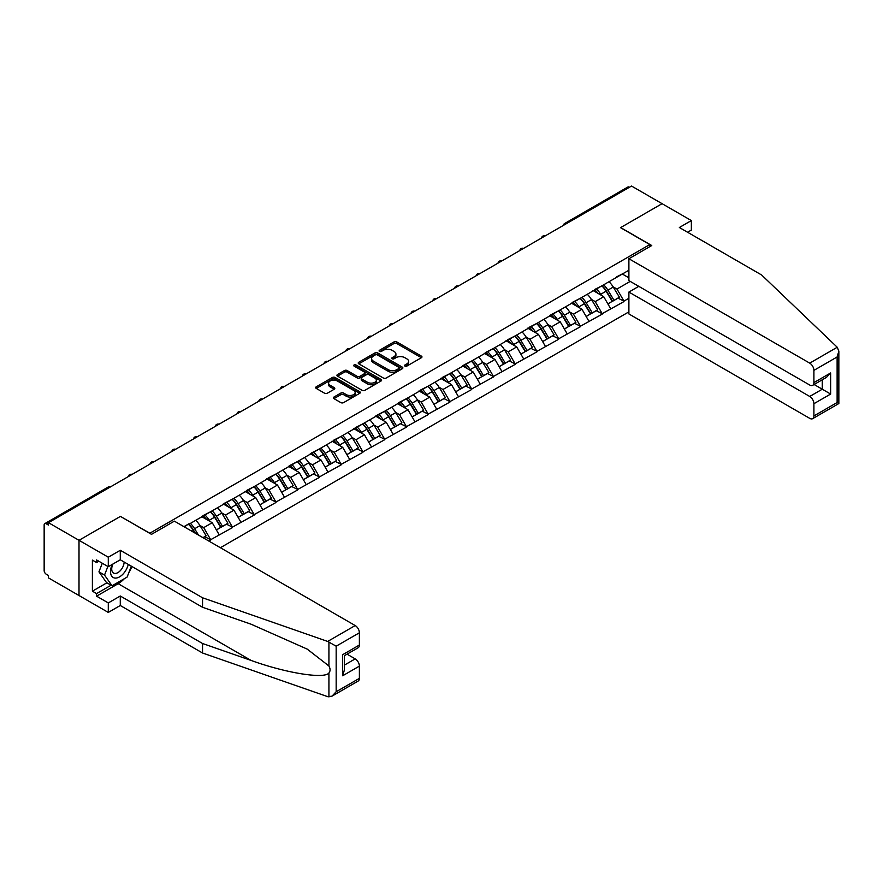 <?xml version="1.0" encoding="UTF-8"?>
<svg xmlns="http://www.w3.org/2000/svg" width="883" height="883" viewBox="0 0 883 883"><rect width="100%" height="100%" fill="white"/><g stroke="black" fill="none" stroke-linecap="round" stroke-linejoin="round"><path stroke-width="1.32" d="M404.944 366.092A1.358 0.784 0 0 0 406.864 366.092L421.401 357.703A1.932 1.115 0 0 0 421.975 356.909A1.932 1.115 0 0 0 421.401 356.125L396.765 341.898A1.932 1.115 0 0 0 394.028 341.898L379.491 350.297A1.358 0.784 0 0 0 379.094 350.849A1.358 0.784 0 0 0 379.491 351.401A1.358 0.784 0 0 0 381.412 351.401L383.288 350.319A6.192 3.576 0 0 1 392.052 350.319L394.105 351.5A6.192 3.576 0 0 1 395.915 354.028A6.192 3.576 0 0 1 394.105 356.555L392.218 357.637A1.358 0.784 0 0 0 391.82 358.2A1.358 0.784 0 0 0 392.218 358.752A1.358 0.784 0 0 0 394.138 358.752L396.014 357.659A6.192 3.576 0 0 1 404.778 357.659L406.831 358.851A6.192 3.576 0 0 1 408.641 361.379A6.192 3.576 0 0 1 406.831 363.906L404.944 364.988A1.358 0.784 0 0 0 404.546 365.54A1.358 0.784 0 0 0 404.944 366.092L404.944 364.988M333.951 397.052A1.932 1.115 0 0 0 333.388 397.836A1.932 1.115 0 0 0 333.951 398.63L340.86 402.615A1.932 1.115 0 0 0 343.597 402.615L359.745 393.299A1.932 1.115 0 0 0 360.319 392.505A1.932 1.115 0 0 0 359.745 391.721L335.121 377.494A1.932 1.115 0 0 0 332.383 377.494L316.235 386.82A1.932 1.115 0 0 0 315.661 387.604A1.932 1.115 0 0 0 316.235 388.399L324.58 393.222A1.932 1.115 0 0 0 327.317 393.222L334.227 389.226A1.932 1.115 0 0 0 334.789 388.432A1.932 1.115 0 0 0 334.227 387.648L330.087 385.253A5.177 2.991 0 0 1 328.575 383.145A5.177 2.991 0 0 1 331.765 380.385A5.177 2.991 0 0 1 337.405 381.026L353.63 390.396A5.177 2.991 0 0 1 355.143 392.505A5.177 2.991 0 0 1 351.942 395.264A5.177 2.991 0 0 1 346.302 394.624L343.597 393.056A1.932 1.115 0 0 0 340.86 393.056L333.951 397.052L333.951 398.63M120.552 516.312L79.006 540.308L48.477 522.681L631.544 186.048L662.073 203.675L620.528 227.659L649.8 244.569L149.834 533.222L120.552 516.478M383.421 378.045A1.932 1.115 0 0 0 386.158 378.045L402.317 368.719A1.932 1.115 0 0 0 402.88 367.935A1.932 1.115 0 0 0 402.317 367.14L377.681 352.924A1.932 1.115 0 0 0 374.944 352.924L358.796 362.24A1.932 1.115 0 0 0 358.222 363.034A1.932 1.115 0 0 0 358.796 363.829L383.421 378.045M354.613 366.39A1.358 0.784 0 0 1 355.981 366.577L381.003 381.026L364.878 390.33A1.932 1.115 0 0 1 362.14 390.33L337.516 376.114L344.425 372.151L344.425 370.54L337.516 374.535A1.932 1.115 0 0 0 336.942 375.319A1.932 1.115 0 0 0 337.516 376.114L337.516 374.535M344.425 372.151A1.932 1.115 0 0 1 347.162 372.151L347.162 370.54A1.932 1.115 0 0 0 344.425 370.54M347.162 370.54L357.151 376.313A1.932 1.115 0 0 0 359.889 376.313L364.469 373.664A1.932 1.115 0 0 0 365.043 372.869A1.932 1.115 0 0 0 364.469 372.085L354.072 366.081A1.358 0.784 0 0 1 353.675 365.529A1.358 0.784 0 0 1 354.513 364.8A1.358 0.784 0 0 1 355.981 364.966L381.026 379.425A1.932 1.115 0 0 1 381.599 380.22A1.932 1.115 0 0 1 381.026 381.014L381.026 379.425M220.386 547.714L628.895 311.865M649.8 244.569L649.8 246.655M184.337 526.897L188.94 523.762L183.918 526.665M188.94 524.248L628.895 270.242M628.895 298.255L623.939 301.114L616.974 289.039L613.111 286.809M601.941 285.805A13.212 7.627 -120 0 1 606.455 291.092L612.614 301.258L617.99 298.156L623.939 301.114M623.939 301.6L602.195 313.675L595.219 301.6L591.356 299.37M580.186 298.366A13.212 7.627 -120 0 1 584.712 303.653L590.87 313.818L596.235 310.717L602.195 313.675M602.195 314.149L580.44 326.224L573.464 314.149L569.601 311.92M558.442 310.915A13.212 7.627 -120 0 1 562.957 316.202L569.116 326.368L574.48 323.277L580.44 326.224M580.44 326.71L558.685 338.785L551.72 326.71L547.857 324.48M536.687 323.476A13.212 7.627 -120 0 1 541.213 328.763L547.372 338.929L552.736 335.827L558.685 338.785M558.685 339.271L536.941 351.346L529.966 339.271L526.102 337.041M514.932 336.037A13.212 7.627 -120 0 1 519.458 341.324L525.617 351.489L530.981 348.388L536.941 351.346M536.941 351.831L515.186 363.895L508.222 351.831L504.359 349.591M493.189 348.586A13.212 7.627 -120 0 1 497.714 353.873L503.862 364.039L509.237 360.948L515.186 363.895M515.186 364.381L493.442 376.456L486.467 364.381L482.604 362.151M471.434 361.147A13.212 7.627 -120 0 1 475.959 366.434L482.118 376.599L487.482 373.498L493.442 376.456M493.442 376.942L471.688 389.017L464.723 376.942L460.86 374.712M449.69 373.708A13.212 7.627 -120 0 1 454.215 378.995L460.363 389.16L465.738 386.059L471.688 389.017M471.688 389.502L449.944 401.577L442.968 389.502L439.105 387.273M427.935 386.257A13.212 7.627 -120 0 1 432.46 391.555L438.619 401.721L443.983 398.619L449.944 401.577M449.944 402.052L428.189 414.127L421.224 402.052L417.361 399.822M406.191 398.818A13.212 7.627 -120 0 1 410.705 404.105L416.864 414.27L422.24 411.169L428.189 414.127M428.189 414.613L406.445 426.688L399.469 414.613L395.606 412.383M384.436 411.379A13.212 7.627 -120 0 1 388.962 416.666L395.12 426.831L400.485 423.73L406.445 426.688M406.445 427.173L384.69 439.248L377.714 427.173L373.862 424.944M362.692 423.939A13.212 7.627 -120 0 1 367.207 429.226L373.366 439.392L378.73 436.29L384.69 439.248M384.69 439.723L362.935 451.798L355.97 439.723L352.107 437.493M340.937 436.489A13.212 7.627 -120 0 1 345.463 441.776L351.622 451.941L356.986 448.851L362.935 451.798M362.935 452.284L341.191 464.359L334.216 452.284L330.352 450.054M319.182 449.05A13.212 7.627 -120 0 1 323.708 454.337L329.867 464.502L335.231 461.401L341.191 464.359M341.191 464.844L319.436 476.919L312.472 464.844L308.609 462.615M297.439 461.61A13.212 7.627 -120 0 1 301.964 466.897L308.112 477.063L313.487 473.961L319.436 476.919M319.436 477.394L297.692 489.469L290.717 477.394L286.854 475.164M275.684 474.16A13.212 7.627 -120 0 1 280.209 479.447L286.368 489.612L291.732 486.522L297.692 489.469M297.692 489.955L275.938 502.03L268.973 489.955L265.11 487.725M253.94 486.721A13.212 7.627 -120 0 1 258.465 492.008L264.613 502.173L269.988 499.072L275.938 502.03M275.938 502.515L254.194 514.59L247.218 502.515L243.355 500.286M232.185 499.281A13.212 7.627 -120 0 1 236.71 504.568L242.869 514.734L248.233 511.632L254.194 514.59M254.194 515.065L232.439 527.14L225.474 515.065L221.611 512.835M210.441 511.831A13.212 7.627 -120 0 1 214.955 517.118L221.114 527.283L226.489 524.193L232.439 527.14M232.439 527.626L210.695 539.701L203.719 527.626L199.856 525.396M203.068 537.714L204.735 536.743L210.695 539.701M210.695 540.186L209.017 541.147M203.3 515.473L210.695 511.687M203.719 527.626L212.229 522.714L201.49 516.522M219.194 534.789L212.229 522.714M225.055 502.913L232.439 499.127M225.474 515.065L233.973 510.164L223.233 503.961M240.949 522.239L233.973 510.164M246.798 490.363L254.194 486.577M247.218 502.515L255.728 497.604L244.988 491.401M262.692 509.679L255.728 497.604M268.553 477.802L275.938 474.016M268.973 489.955L277.472 485.043L266.743 478.851M284.447 497.118L277.472 485.043M290.297 465.242L297.692 461.456M290.717 477.394L299.227 472.493L288.487 466.29M306.191 484.557L299.227 472.493M312.052 452.681L319.436 448.906M312.472 464.844L320.971 459.933L310.242 453.73M327.946 472.008L320.971 459.933M333.796 440.131L341.191 436.345M334.216 452.284L342.725 447.372L331.986 441.18M349.69 459.447L342.725 447.372M355.551 427.571L362.935 423.785M355.97 439.723L364.469 434.811L353.741 428.619M371.445 446.886L364.469 434.811M377.306 415.01L384.69 411.235M377.714 427.173L386.224 422.262L375.485 416.059M393.2 434.337L386.224 422.262M399.05 402.46L406.445 398.674M399.469 414.613L407.979 409.701L397.24 403.509M414.944 421.776L407.979 409.701M420.805 389.9L428.189 386.114M421.224 402.052L429.723 397.14L418.984 390.948M436.699 409.215L429.723 397.14M442.549 377.339L449.944 373.564M442.968 389.502L451.478 384.591L440.738 378.388M458.443 396.666L451.478 384.591M464.303 364.789L471.688 361.004M464.723 376.942L473.222 372.03L462.493 365.827M480.197 384.105L473.222 372.03M486.047 352.229L493.442 348.443M486.467 364.381L494.977 359.469L484.237 353.277M501.941 371.544L494.977 359.469M507.802 339.668L515.186 335.882M508.222 351.831L516.721 346.92L505.992 340.717M523.696 358.995L516.721 346.92M529.546 327.118L536.941 323.333M529.966 339.271L538.475 334.359L527.736 328.156M545.44 346.434L538.475 334.359M551.301 314.558L558.685 310.772M551.72 326.71L560.219 321.798L549.491 315.606M567.195 333.873L560.219 321.798M573.045 301.997L580.44 298.211M573.464 314.149L581.974 309.249L571.235 303.046M588.95 321.324L581.974 309.249M594.8 289.447L602.195 285.662M595.219 301.6L603.718 296.688L592.99 290.485M610.694 308.763L603.718 296.688M629.447 187.251L566.29 223.719M565.396 224.227A2.958 1.711 120 0 1 566.146 223.642A2.958 1.711 60 0 0 564.667 223.487L627.824 187.03A2.958 1.711 60 0 1 629.303 187.174M616.555 276.887L623.939 273.101M616.974 289.039L630.219 281.39M622.338 274.028L628.895 277.814M124.326 578.696A22.185 12.803 -60 0 1 118.179 583.696L96.578 596.168L108.289 602.934L108.289 612.427L79.006 595.528L79.006 540.308L120.419 516.4L151.501 534.347L174.37 521.147L355.198 625.55A5.916 3.411 60 0 1 359.381 632.791L336.169 646.19L327.681 641.433L202.538 597.78L120.276 550.286L108.289 557.206L79.006 540.308L79.006 595.528L48.477 577.901L48.477 575.484L46.236 574.193A2.958 1.711 -120 0 1 44.15 570.573L44.15 525.01A2.958 1.711 -120 0 1 44.757 523.652A2.958 1.711 -120 0 1 46.236 523.807L48.477 525.087L48.477 522.681M606.157 291.324L606.842 291.732M584.403 303.884L585.098 304.282M562.659 316.445L563.343 316.842M540.904 328.995L541.599 329.403M519.149 341.555L519.844 341.953M497.405 354.116L498.089 354.513M475.65 366.677L476.345 367.074M453.906 379.226L454.59 379.624M432.151 391.787L432.847 392.184M410.407 404.348L411.092 404.745M388.652 416.897L389.348 417.295M366.909 429.458L367.593 429.855M345.154 442.019L345.849 442.416M323.41 454.568L324.094 454.966M301.655 467.129L302.35 467.526M279.9 479.69L280.595 480.087M258.156 492.239L258.84 492.648M236.401 504.8L237.097 505.197M214.657 517.361L215.342 517.758M192.902 529.91L193.598 530.319M405.485 366.29L406.831 365.518A6.192 3.576 0 0 0 408.641 362.99L408.641 361.379M395.915 354.028L395.915 355.639A6.192 3.576 0 0 1 394.105 358.167L392.758 358.94M421.379 357.714L396.765 343.509A1.932 1.115 0 0 0 394.028 343.509L380.032 351.589M402.284 368.741L377.681 354.536A1.932 1.115 0 0 0 374.944 354.536L358.818 363.84M398.895 368.487A1.358 0.784 0 0 0 399.282 367.935A1.358 0.784 0 0 0 398.895 367.383L377.273 354.9A1.358 0.784 0 0 0 375.352 354.9L373.366 356.048A6.192 3.576 0 0 0 371.555 358.575A6.192 3.576 0 0 0 373.366 361.103L388.145 369.635A6.192 3.576 0 0 0 396.909 369.635L398.895 368.487L398.895 370.098A1.358 0.784 0 0 0 399.282 369.547L399.282 367.935M371.555 358.575L371.555 360.176A6.192 3.576 0 0 0 373.366 362.714L373.366 361.103M398.895 370.098L396.909 371.246A6.192 3.576 0 0 1 388.145 371.246L373.366 362.714M347.162 372.151L357.151 377.924A1.932 1.115 0 0 0 359.889 377.924L364.469 375.275A1.932 1.115 0 0 0 365.043 374.48L365.043 372.869M367.516 382.295A5.177 2.991 0 0 0 373.156 382.946A5.177 2.991 0 0 0 376.357 380.176A5.177 2.991 0 0 0 374.834 378.067L369.127 374.767A1.932 1.115 0 0 0 366.39 374.767L361.798 377.416A1.932 1.115 0 0 0 361.235 378.2A1.932 1.115 0 0 0 361.798 378.995L367.516 382.295L367.516 383.906A5.177 2.991 0 0 0 373.156 384.546A5.177 2.991 0 0 0 376.357 381.787L376.357 380.176M361.235 378.2L361.235 379.811A1.932 1.115 0 0 0 361.798 380.606L361.798 378.995M367.516 383.906L361.798 380.606M355.143 392.505L355.143 394.116A5.177 2.991 0 0 1 351.942 396.875A5.177 2.991 0 0 1 346.302 396.224L343.597 394.668A1.932 1.115 0 0 0 340.86 394.668L333.984 398.641M328.575 383.145L328.575 384.756A5.177 2.991 0 0 0 330.087 386.864L330.087 385.253M334.227 387.648L334.227 389.226L330.087 386.864M359.723 393.31L335.121 379.105A1.932 1.115 0 0 0 332.383 379.105L316.257 388.41M609.016 281.721A16.17 9.338 60 0 1 613.255 287.052L607.879 290.143A16.17 9.338 -120 0 0 603.652 284.823M607.879 290.143L614.038 300.308L619.413 297.218L613.255 287.052M612.614 301.258L614.038 300.308M617.99 298.156L619.413 297.218M594.402 289.668A13.212 7.627 60 0 1 598.045 293.41M596.466 288.962A16.17 9.338 60 0 1 600.705 294.293L601.312 295.297M607.923 303.962L612.228 301.357L606.069 291.191A16.17 9.338 -120 0 0 601.831 285.86M612.228 301.357L607.868 303.873M587.261 294.271A16.17 9.338 60 0 1 591.5 299.602L586.135 302.703A16.17 9.338 -120 0 0 581.897 297.372M586.135 302.703L592.294 312.869L597.659 309.767L591.5 299.602M590.87 313.818L592.294 312.869M596.235 310.717L597.659 309.767M572.648 302.229A13.212 7.627 60 0 1 576.301 305.971M574.712 301.522A16.17 9.338 60 0 1 578.95 306.854L579.557 307.847M586.18 316.522L590.473 313.918L584.325 303.752A16.17 9.338 -120 0 0 580.087 298.421M590.473 313.918L586.124 316.434M565.517 306.831A16.17 9.338 60 0 1 569.756 312.163L564.38 315.264A16.17 9.338 -120 0 0 560.142 309.933M564.38 315.264L570.539 325.43L575.904 322.328L569.756 312.163M569.116 326.368L570.539 325.43M574.48 323.277L575.904 322.328M550.904 314.789A13.212 7.627 60 0 1 554.546 318.52M552.968 314.083A16.17 9.338 60 0 1 557.206 319.403L557.813 320.408M564.425 329.083L568.729 326.467L562.57 316.302A16.17 9.338 -120 0 0 558.332 310.982M568.729 326.467L564.369 328.984M543.762 319.392A16.17 9.338 60 0 1 548.001 324.723L542.637 327.814A16.17 9.338 -120 0 0 538.398 322.494M542.637 327.814L548.796 337.979L554.16 334.889L548.001 324.723M547.372 338.929L548.796 337.979M552.736 335.827L554.16 334.889M529.149 327.339A13.212 7.627 60 0 1 532.802 331.081M531.213 326.633A16.17 9.338 60 0 1 535.451 331.964L536.058 332.968M542.681 341.633L546.974 339.028L540.826 328.862A16.17 9.338 -120 0 0 536.588 323.531M546.974 339.028L542.626 341.544M522.019 331.953A16.17 9.338 60 0 1 526.257 337.273L520.882 340.374A16.17 9.338 -120 0 0 516.643 335.043M520.882 340.374L527.041 350.54L532.405 347.438L526.257 337.273M525.617 351.489L527.041 350.54M530.981 348.388L532.405 347.438M507.405 339.9A13.212 7.627 60 0 1 511.047 343.642M509.469 339.193A16.17 9.338 60 0 1 513.707 344.525L514.314 345.518M520.926 354.193L525.23 351.589L519.072 341.423A16.17 9.338 -120 0 0 514.833 336.092M525.23 351.589L520.871 354.105M500.264 344.502A16.17 9.338 60 0 1 504.502 349.834L499.138 352.935A16.17 9.338 -120 0 0 494.899 347.604M499.138 352.935L505.286 363.101L510.661 359.999L504.502 349.834M503.862 364.039L505.286 363.101M509.237 360.948L510.661 359.999M485.65 352.46A13.212 7.627 60 0 1 489.292 356.191M487.714 351.754A16.17 9.338 60 0 1 491.952 357.074L492.559 358.079M499.171 366.754L503.476 364.149L497.317 353.984A16.17 9.338 -120 0 0 493.089 348.653M503.476 364.149L499.127 366.655M112.273 564.403A12.815 7.395 120 0 0 115.044 578.067A12.815 7.395 120 0 0 128.256 564.392M112.958 564.005A8.775 5.066 120 0 0 113.543 573.034A8.775 5.066 120 0 0 114.823 573.431A8.775 5.066 120 0 0 124.128 562.007M131.346 566.169L127.108 577.096L112.053 585.782L106.479 582.559L98.951 571.853L102.285 563.244M112.053 585.782L104.525 575.076L107.869 566.467M98.951 571.853L104.525 575.076M837.239 347.251L838.85 351.147L837.117 356.975L813.905 370.374A5.916 3.411 -120 0 0 809.722 363.134L837.239 347.251L761.621 274.988L679.358 227.505L691.356 220.573L662.073 203.675L620.661 227.582L651.753 245.529L628.895 258.73L809.722 363.134M691.356 220.573L691.356 230.077L687.581 232.251M638.784 286.346L628.895 292.063L628.895 313.951L809.722 418.354A5.916 3.411 -120 0 0 812.68 418.652A5.916 3.411 -120 0 0 813.905 415.937L813.905 403.708A5.916 3.411 -120 0 0 809.722 396.456L822.272 389.215L830.638 394.05L813.905 403.708M628.895 292.063L809.722 396.456M628.895 258.73L628.895 280.628L809.722 385.032A5.916 3.411 -120 0 0 812.68 385.319A5.916 3.411 -120 0 0 813.905 382.615L813.905 370.374M814.104 384.502L822.272 389.215L822.272 379.789M813.905 382.615L830.638 372.957L826.455 377.372L812.68 385.319M813.905 415.937L837.117 402.538L838 403.045M108.289 602.934L120.276 596.003L202.538 643.497L202.538 653.001L327.681 696.654L331.986 696.168L336.169 691.753L359.381 678.354A5.916 3.411 60 0 1 358.156 681.058L331.986 696.168M202.538 643.497L251.158 660.462C285.695 673.012 324.392 679.248 328.929 672.989C330.441 671.08 330.441 668.74 328.929 665.981L307.207 649.104L251.158 624.237L202.538 607.272L120.276 559.789L108.289 566.709L96.578 559.943L96.578 562.526L92.395 560.109L92.395 591.18L96.578 593.597L111.07 585.219M120.276 596.003L120.276 605.506L108.289 612.427M202.538 653.001L120.276 605.506M359.381 632.791L359.381 645.031A5.916 3.411 60 0 1 358.156 647.736L344.392 655.694L344.392 669.943L342.659 675.782L342.659 654.689C344.911 655.992 344.911 655.992 342.659 654.689L359.381 645.031M108.289 557.206L108.289 566.709M96.578 596.168L96.578 593.597M120.276 550.286L120.276 559.789M202.538 597.78L202.538 607.272M344.392 665.12L355.198 658.873A5.916 3.411 60 0 1 359.381 666.124L359.381 678.354M355.198 658.873L347.041 654.16M131.887 566.489A22.185 12.803 -60 0 1 128.73 572.89M98.808 561.235L96.578 562.526M92.395 591.18L106.898 582.802M478.52 357.063A16.17 9.338 60 0 1 482.747 362.394L477.383 365.485A16.17 9.338 -120 0 0 473.145 360.165M477.383 365.485L483.542 375.65L488.906 372.56L482.747 362.394M482.118 376.599L483.542 375.65M487.482 373.498L488.906 372.56M463.906 365.01A13.212 7.627 60 0 1 467.549 368.752M465.97 364.304A16.17 9.338 60 0 1 470.209 369.635L470.816 370.639M477.427 379.315L481.732 376.699L475.573 366.533A16.17 9.338 -120 0 0 471.334 361.202M481.732 376.699L477.372 379.215M456.765 369.624A16.17 9.338 60 0 1 461.003 374.944L455.639 378.045A16.17 9.338 -120 0 0 451.401 372.714M455.639 378.045L461.787 388.211L467.162 385.109L461.003 374.944M460.363 389.16L461.787 388.211M465.738 386.059L467.162 385.109M442.151 377.571A13.212 7.627 60 0 1 445.794 381.313M444.215 376.864A16.17 9.338 60 0 1 448.454 382.196L449.061 383.189M455.672 391.864L459.977 389.26L453.818 379.094A16.17 9.338 -120 0 0 449.579 373.763M459.977 389.26L455.628 391.776M435.01 382.173A16.17 9.338 60 0 1 439.248 387.505L433.884 390.606A16.17 9.338 -120 0 0 429.646 385.275M433.884 390.606L440.043 400.772L445.407 397.67L439.248 387.505M438.619 401.721L440.043 400.772M443.983 398.619L445.407 397.67M420.407 390.131A13.212 7.627 60 0 1 424.05 393.862M422.471 389.425A16.17 9.338 60 0 1 426.699 394.745L427.306 395.75M433.928 404.425L438.233 401.82L432.074 391.655A16.17 9.338 -120 0 0 427.836 386.324M438.233 401.82L433.873 404.326M413.266 394.734A16.17 9.338 60 0 1 417.504 400.065L412.129 403.156A16.17 9.338 -120 0 0 407.902 397.836M412.129 403.156L418.288 413.321L423.663 410.231L417.504 400.065M416.864 414.27L418.288 413.321M422.24 411.169L423.663 410.231M398.652 402.692A13.212 7.627 60 0 1 402.295 406.423M400.716 401.975A16.17 9.338 60 0 1 404.955 407.306L405.562 408.31M412.173 416.986L416.478 414.37L410.319 404.204A16.17 9.338 -120 0 0 406.081 398.884M416.478 414.37L412.118 416.886M391.511 407.295A16.17 9.338 60 0 1 395.75 412.615L390.385 415.716A16.17 9.338 -120 0 0 386.147 410.385M390.385 415.716L396.544 425.882L401.908 422.78L395.75 412.615M395.12 426.831L396.544 425.882M400.485 423.73L401.908 422.78M376.909 415.242A13.212 7.627 60 0 1 380.551 418.984M378.962 414.535A16.17 9.338 60 0 1 383.2 419.866L383.807 420.871M390.429 429.535L394.734 426.93L388.575 416.765A16.17 9.338 -120 0 0 384.337 411.434M394.734 426.93L390.374 429.447M369.767 419.844A16.17 9.338 60 0 1 374.006 425.176L368.63 428.277A16.17 9.338 -120 0 0 364.392 422.946M368.63 428.277L374.789 438.443L380.154 435.341L374.006 425.176M373.366 439.392L374.789 438.443M378.73 436.29L380.154 435.341M355.154 427.802A13.212 7.627 60 0 1 358.796 431.544M357.218 427.096A16.17 9.338 60 0 1 361.456 432.416L362.063 433.421M368.675 442.096L372.979 439.491L366.82 429.326A16.17 9.338 -120 0 0 362.582 423.995M372.979 439.491L368.619 442.008M348.012 432.405A16.17 9.338 60 0 1 352.251 437.736L346.887 440.838A16.17 9.338 -120 0 0 342.648 435.507M346.887 440.838L353.045 451.003L358.41 447.902L352.251 437.736M351.622 451.941L353.045 451.003M356.986 448.851L358.41 447.902M333.399 440.363A13.212 7.627 60 0 1 337.052 444.094M335.463 439.646A16.17 9.338 60 0 1 339.701 444.977L340.308 445.981M346.931 454.657L351.224 452.041L345.076 441.875A16.17 9.338 -120 0 0 340.838 436.555M351.224 452.041L346.876 454.557M326.269 444.966A16.17 9.338 60 0 1 330.507 450.286L325.132 453.387A16.17 9.338 -120 0 0 320.893 448.056M325.132 453.387L331.291 463.553L336.655 460.451L330.507 450.286M329.867 464.502L331.291 463.553M335.231 461.401L336.655 460.451M311.655 452.913A13.212 7.627 60 0 1 315.297 456.654M313.719 452.206A16.17 9.338 60 0 1 317.957 457.537L318.564 458.542M325.176 467.206L329.48 464.601L323.321 454.436A16.17 9.338 -120 0 0 319.083 449.105M329.48 464.601L325.121 467.118M304.514 457.515A16.17 9.338 60 0 1 308.752 462.847L303.388 465.948A16.17 9.338 -120 0 0 299.149 460.617M303.388 465.948L309.547 476.114L314.911 473.012L308.752 462.847M308.112 477.063L309.547 476.114M313.487 473.961L314.911 473.012M289.9 465.473A13.212 7.627 60 0 1 293.542 469.215M291.964 464.767A16.17 9.338 60 0 1 296.202 470.087L296.809 471.092M303.432 479.767L307.726 477.162L301.567 466.997A16.17 9.338 -120 0 0 297.339 461.666M307.726 477.162L303.377 479.679M282.77 470.076A16.17 9.338 60 0 1 286.997 475.407L281.633 478.509A16.17 9.338 -120 0 0 277.394 473.178M281.633 478.509L287.792 488.674L293.156 485.573L286.997 475.407M286.368 489.612L287.792 488.674M291.732 486.522L293.156 485.573M268.156 478.034A13.212 7.627 60 0 1 271.798 481.765M270.22 477.317A16.17 9.338 60 0 1 274.458 482.648L275.066 483.652M281.677 492.328L285.982 489.712L279.823 479.546A16.17 9.338 -120 0 0 275.584 474.226M285.982 489.712L281.622 492.228M261.015 482.637A16.17 9.338 60 0 1 265.253 487.968L259.889 491.058A16.17 9.338 -120 0 0 255.651 485.738M259.889 491.058L266.037 501.224L271.412 498.133L265.253 487.968M264.613 502.173L266.037 501.224M269.988 499.072L271.412 498.133M246.401 490.584A13.212 7.627 60 0 1 250.044 494.325M248.465 489.877A16.17 9.338 60 0 1 252.704 495.208L253.311 496.213M259.922 504.877L264.227 502.272L258.068 492.107A16.17 9.338 -120 0 0 253.829 486.776M264.227 502.272L259.878 504.789M239.26 495.186A16.17 9.338 60 0 1 243.498 500.518L238.134 503.619A16.17 9.338 -120 0 0 233.896 498.288M238.134 503.619L244.293 513.785L249.657 510.683L243.498 500.518M242.869 514.734L244.293 513.785M248.233 511.632L249.657 510.683M224.657 503.144A13.212 7.627 60 0 1 228.3 506.886M226.721 502.438A16.17 9.338 60 0 1 230.96 507.769L231.567 508.763M238.178 517.438L242.483 514.833L236.324 504.668A16.17 9.338 -120 0 0 232.086 499.337M242.483 514.833L238.123 517.35M217.516 507.747A16.17 9.338 60 0 1 221.754 513.078L216.379 516.18A16.17 9.338 -120 0 0 212.152 510.849M216.379 516.18L222.538 526.345L227.913 523.244L221.754 513.078M221.114 527.283L222.538 526.345M226.489 524.193L227.913 523.244M202.902 515.705A13.212 7.627 60 0 1 206.545 519.436M204.966 514.999A16.17 9.338 60 0 1 209.205 520.319L209.812 521.323M216.423 529.999L220.728 527.383L214.569 517.217A16.17 9.338 -120 0 0 210.331 511.897M220.728 527.383L216.368 529.899M195.761 520.308A16.17 9.338 60 0 1 199.999 525.639L194.635 528.729A16.17 9.338 -120 0 0 190.397 523.409M194.635 528.729L198.465 535.054M199.999 525.639L206.158 535.804L202.958 537.648M204.735 536.743L206.158 535.804M188.686 524.392A13.212 7.627 -120 0 1 193.211 529.679L195.397 533.288M194.702 532.89L192.825 529.778A16.17 9.338 -120 0 0 188.587 524.447M109.536 487.416L46.236 523.807M110.154 487.063A2.958 1.711 -60 0 0 109.404 487.339A2.958 1.711 -120 0 0 107.925 487.195L44.757 523.652M543.652 236.787A2.958 1.711 120 0 1 544.403 236.191A2.958 1.711 -60 0 1 545.153 235.927M521.897 249.348A2.958 1.711 120 0 1 522.648 248.752A2.958 1.711 -60 0 1 523.398 248.476M500.153 261.898A2.958 1.711 120 0 1 500.904 261.313A2.958 1.711 -60 0 1 501.654 261.037M478.398 274.458A2.958 1.711 120 0 1 479.149 273.862A2.958 1.711 -60 0 1 479.899 273.598M456.643 287.019A2.958 1.711 120 0 1 457.394 286.423A2.958 1.711 -60 0 1 458.145 286.147M434.9 299.58A2.958 1.711 120 0 1 435.65 298.984A2.958 1.711 -60 0 1 436.401 298.708M413.145 312.129A2.958 1.711 120 0 1 413.895 311.533A2.958 1.711 -60 0 1 414.646 311.269M391.401 324.69A2.958 1.711 120 0 1 392.151 324.094A2.958 1.711 -60 0 1 392.902 323.818M369.646 337.251A2.958 1.711 120 0 1 370.396 336.655A2.958 1.711 -60 0 1 371.147 336.379M347.902 349.8A2.958 1.711 120 0 1 348.653 349.204A2.958 1.711 -60 0 1 349.403 348.94M326.147 362.361A2.958 1.711 120 0 1 326.898 361.765A2.958 1.711 -60 0 1 327.648 361.489M304.403 374.922A2.958 1.711 120 0 1 305.154 374.326A2.958 1.711 -60 0 1 305.904 374.05M282.648 387.471A2.958 1.711 120 0 1 283.399 386.886A2.958 1.711 -60 0 1 284.149 386.611M260.893 400.032A2.958 1.711 120 0 1 261.655 399.436A2.958 1.711 -60 0 1 262.406 399.171M239.15 412.593A2.958 1.711 120 0 1 239.9 411.997A2.958 1.711 -60 0 1 240.651 411.721M217.395 425.142A2.958 1.711 120 0 1 218.145 424.557A2.958 1.711 -60 0 1 218.896 424.281M195.651 437.703A2.958 1.711 120 0 1 196.401 437.107A2.958 1.711 -60 0 1 197.152 436.842M173.896 450.264A2.958 1.711 120 0 1 174.646 449.668A2.958 1.711 -60 0 1 175.397 449.392M152.152 462.813A2.958 1.711 120 0 1 152.902 462.228A2.958 1.711 -60 0 1 153.653 461.952M130.397 475.374A2.958 1.711 120 0 1 131.148 474.778A2.958 1.711 -60 0 1 131.898 474.513M406.831 365.518L406.831 363.906M392.218 358.752L392.218 357.637M394.105 358.167L394.105 356.555M379.491 351.401L379.491 350.297M394.028 343.509L394.028 341.898M396.765 343.509L396.765 341.898M421.401 357.703L421.401 356.125M358.796 363.829L358.796 362.24M374.944 354.536L374.944 352.924M377.681 354.536L377.681 352.924M402.317 368.719L402.317 367.14M388.145 371.246L388.145 369.635M396.909 371.246L396.909 369.635M357.151 377.924L357.151 376.313M359.889 377.924L359.889 376.313M364.469 375.275L364.469 373.664M355.981 366.577L355.981 364.966M340.86 394.668L340.86 393.056M343.597 394.668L343.597 393.056M346.302 396.224L346.302 394.624M316.235 388.399L316.235 386.82M332.383 379.105L332.383 377.494M335.121 379.105L335.121 377.494M359.745 393.299L359.745 391.721M606.069 291.191L600.705 294.293M584.325 303.752L578.95 306.854M562.57 316.302L557.206 319.403M540.826 328.862L535.451 331.964M519.072 341.423L513.707 344.525M497.317 353.984L491.952 357.074M837.117 402.538L837.117 356.975M830.638 372.957L830.638 394.05M328.929 696.952L328.929 672.989M328.929 665.981L328.929 642.018M336.169 646.19L336.169 691.753M359.381 666.124L342.659 675.782M327.681 641.433L355.198 625.55M118.179 583.696L251.158 660.462M475.573 366.533L470.209 369.635M453.818 379.094L448.454 382.196M432.074 391.655L426.699 394.745M410.319 404.204L404.955 407.306M388.575 416.765L383.2 419.866M366.82 429.326L361.456 432.416M345.076 441.875L339.701 444.977M323.321 454.436L317.957 457.537M301.567 466.997L296.202 470.087M279.823 479.546L274.458 482.648M258.068 492.107L252.704 495.208M236.324 504.668L230.96 507.769M214.569 517.217L209.205 520.319M192.825 529.778L191.07 530.793M564.667 223.487A2.958 2.958 0 0 0 563.244 225.474M545.352 235.805A2.958 2.958 0 0 0 541.5 238.035M523.597 248.366A2.958 2.958 0 0 0 519.745 250.584M501.853 260.927A2.958 2.958 0 0 0 498.001 263.145M480.098 273.476A2.958 2.958 0 0 0 476.246 275.706M458.343 286.037A2.958 2.958 0 0 0 454.502 288.255M436.599 298.597A2.958 2.958 0 0 0 432.747 300.816M414.844 311.147A2.958 2.958 0 0 0 411.003 313.377M393.101 323.708A2.958 2.958 0 0 0 389.248 325.926M371.346 336.268A2.958 2.958 0 0 0 367.505 338.487M349.602 348.818A2.958 2.958 0 0 0 345.75 351.048M327.847 361.379A2.958 2.958 0 0 0 323.995 363.597M306.103 373.939A2.958 2.958 0 0 0 302.251 376.158M284.348 386.489A2.958 2.958 0 0 0 280.496 388.719M262.593 399.05A2.958 2.958 0 0 0 258.752 401.268M240.849 411.61A2.958 2.958 0 0 0 236.997 413.829M219.094 424.171A2.958 2.958 0 0 0 215.253 426.39M197.351 436.721A2.958 2.958 0 0 0 193.498 438.95M175.596 449.281A2.958 2.958 0 0 0 171.755 451.5M153.852 461.842A2.958 2.958 0 0 0 150 464.061M132.097 474.392A2.958 2.958 0 0 0 128.245 476.621M110.353 486.952A2.958 2.958 0 0 0 107.925 487.195M838.85 351.147L838.85 403.542L812.68 418.652"/></g></svg>
